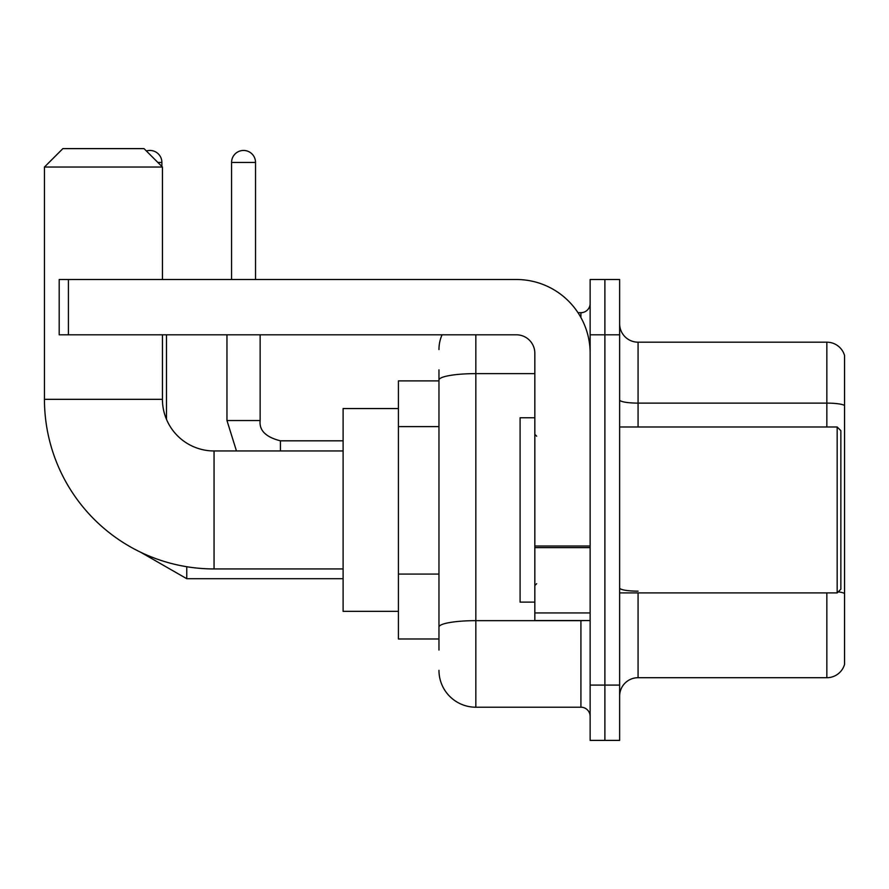 <?xml version="1.0" encoding="UTF-8"?>
<svg xmlns="http://www.w3.org/2000/svg" width="889" height="889" viewBox="0 0 889 889"><rect width="100%" height="100%" fill="white"/><g stroke="black" fill="none" stroke-linecap="round" stroke-linejoin="round"><path stroke-width="1.33" d="M438.966 650.059L438.966 380.025L438.966 380.892L398.416 380.892L398.416 638.991L438.966 638.991M590.14 685.086L590.14 740.393L604.887 740.393L604.887 685.086L604.887 740.393L619.633 740.393L619.633 685.086L604.887 685.086L604.887 334.809L604.887 685.086L590.14 685.086L590.14 334.809L604.887 334.809L604.887 279.502L604.887 334.809L619.633 334.809L619.633 685.086M619.633 334.809L619.633 279.502L590.14 279.502L590.14 334.809M475.837 334.809L475.837 707.211L580.917 707.211L580.917 620.555M577.983 312.684L580.917 312.684A9.212 9.212 0 0 0 590.14 303.471M438.966 633.468L438.966 627.056A36.871 6.401 180 0 1 475.837 620.655L580.917 620.655A9.212 1.6 0 0 0 584.129 620.555M534.834 373.624L475.837 373.624A36.871 6.401 180 0 0 438.966 380.025L438.966 369.835M590.14 716.423A9.212 9.212 0 0 0 580.917 707.211M438.966 349.555A36.871 36.871 0 0 1 442.044 334.809M475.837 707.211A36.871 36.871 0 0 1 438.966 670.339M619.633 696.143A18.436 18.436 0 0 1 638.069 677.707L826.848 677.707L826.848 592.907M844.55 355.456A18.436 18.436 0 0 0 826.848 342.187A18.436 18.436 0 0 1 844.55 355.456L844.55 664.439A18.436 18.436 0 0 1 826.848 677.707M844.55 405.428A18.436 3.2 180 0 0 826.848 403.117L826.848 342.187L638.069 342.187A18.436 18.436 0 0 1 619.633 323.752A18.436 18.436 0 0 0 638.069 342.187L638.069 426.987M844.55 405.684L844.55 593.463A18.436 3.2 180 0 0 838.238 591.841M343.11 568.938L214.06 568.938A169.61 169.61 0 0 1 44.45 399.328L44.45 167.043L62.886 148.607L144.007 148.607L162.443 167.043L44.45 167.043M214.06 568.938L214.06 450.956A51.618 51.618 0 0 1 162.443 399.328L162.443 334.809M162.443 279.502L162.443 167.043M398.416 408.551L343.11 408.551L343.11 611.343L398.416 611.343M146.374 150.986A11.979 11.979 0 0 1 161.887 162.443L161.887 166.487M166.487 419.386L166.487 334.809M231.573 279.502L231.573 162.443A11.979 11.979 0 0 1 243.553 150.452A11.979 11.979 0 0 1 255.532 162.443L255.532 279.502M590.14 620.555L534.834 620.555L534.834 546.013L590.14 546.013M590.14 353.244A73.743 73.743 0 0 0 516.398 279.502L68.42 279.502L68.42 334.809L516.398 334.809A18.436 18.436 0 0 1 534.834 353.244L534.834 546.013M68.42 334.809L59.196 334.809L59.196 279.502L68.42 279.502M837.171 426.987L840.861 430.676L840.861 589.218L837.171 592.907L837.171 426.987L619.633 426.987M534.834 417.763L520.087 417.763L520.087 602.12L534.834 602.12M438.966 426.598L398.416 426.598M438.966 574.083L398.416 574.083M580.917 317.54L580.917 312.684M638.069 592.907L638.069 677.707M826.848 426.987L826.848 403.117L638.069 403.117A18.436 3.2 0 0 1 619.633 399.917M638.069 591.163A18.436 3.2 -0 0 1 619.633 587.962M44.45 399.328L162.443 399.328M343.11 578.706L186.768 578.706L140.606 552.213L186.768 578.706L140.606 552.213L186.768 578.706L140.606 552.213L186.768 578.706L186.768 566.726M157.831 162.443L161.887 162.443M226.962 334.809L226.962 420.53L236.463 450.956L226.962 420.53L236.463 450.956L226.962 420.53L236.463 450.956L226.962 420.53L260.11 420.53M231.573 162.443L255.532 162.443M260.144 334.809L260.144 420.53C259.032 430.365 265.789 437.132 280.424 440.811C265.789 437.132 259.032 430.365 260.144 420.53C259.032 430.365 265.789 437.132 280.424 440.811C265.789 437.132 259.032 430.365 260.144 420.53C259.032 430.365 265.789 437.132 280.424 440.811L280.424 450.956M590.14 547.613L534.834 547.613M534.834 612.943L590.14 612.943M343.11 450.956L214.06 450.956M260.144 420.53C259.032 430.365 265.789 437.132 280.424 440.811L343.11 440.811M619.633 592.907L837.171 592.907M536.678 436.199L534.834 434.365M536.678 583.684L534.834 585.529"/></g></svg>

